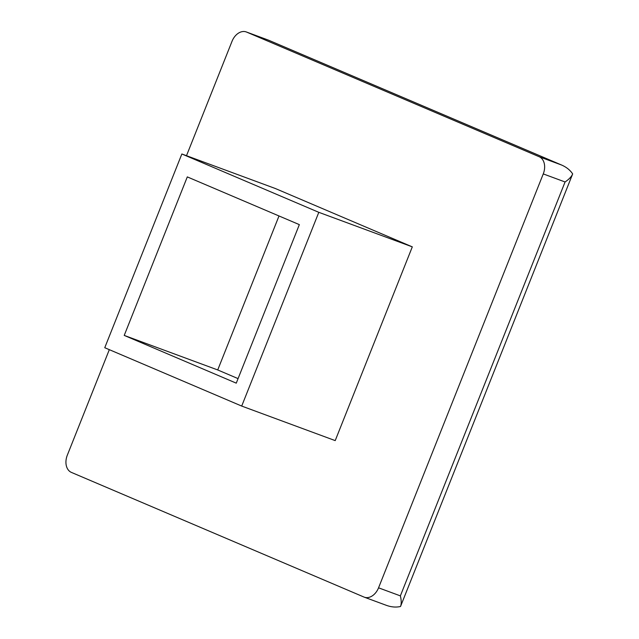 <?xml version="1.0" encoding="UTF-8"?>
<svg xmlns="http://www.w3.org/2000/svg" width="639" height="639" viewBox="0 0 639 639"><rect width="100%" height="100%" fill="white"/><g stroke="black" fill="none" stroke-linecap="round" stroke-linejoin="round"><path stroke-width="0.96" d="M109.317 349.661L67.311 455.208A14.218 10.144 -69.7 0 0 71.392 472.397L363.958 597.042A14.218 10.144 -69.7 0 0 364.286 597.177A14.218 10.144 -69.7 0 0 378.552 587.816L543.262 173.912A14.218 10.144 110.3 0 0 539.18 156.731L246.614 32.078A14.218 10.144 -69.7 0 0 246.287 31.95A14.218 10.144 -69.7 0 0 232.021 41.311L186.5 155.7M539.18 156.731L561.633 165.046C566.45 167.154 570.124 170.11 572.672 173.912L572.64 174C571.514 176.652 568.998 179.311 565.076 181.971L400.365 595.875L378.552 587.816M560.994 164.782L268.428 40.129L246.614 32.078M385.772 605.101L386.427 605.357C391.372 607.122 396.068 607.497 400.525 606.491L400.557 606.411C401.5 603.879 401.436 600.364 400.365 595.875M241.702 406.069L335.211 440.606L412.307 246.862L275.361 188.521L181.859 153.983L104.756 347.72L241.702 406.069L318.805 212.324L181.859 153.983M236.262 383.152L124.222 335.411L187.299 176.899L299.348 224.632L236.262 383.152M412.307 246.862L318.805 212.324M238.067 378.615L217.723 369.949L279.003 215.966M124.222 335.411L217.723 369.949M543.262 173.912L565.076 181.971M561.633 165.046L268.428 40.129L246.287 31.95M386.427 605.357L364.286 597.177M400.557 606.411L572.64 174"/></g></svg>

